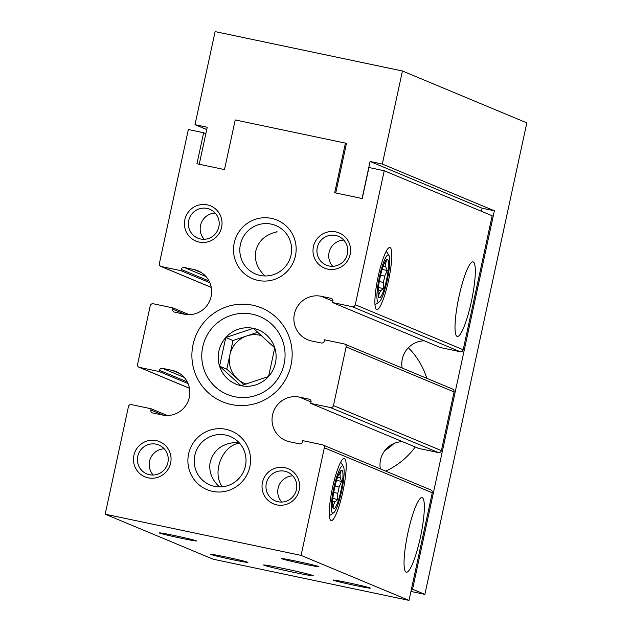<?xml version="1.0" encoding="UTF-8"?>
<svg xmlns="http://www.w3.org/2000/svg" width="632" height="632" viewBox="0 0 632 632"><rect width="100%" height="100%" fill="white"/><g stroke="black" fill="none" stroke-linecap="round" stroke-linejoin="round"><path stroke-width="0.95" d="M291.028 255.091A26.252 25.849 -67.4 0 0 275.829 225.537A26.252 25.849 -67.4 0 0 241.866 239.82A26.252 25.849 -67.4 0 0 255.612 274.004A26.252 25.849 -67.4 0 0 291.028 255.091M265.021 275.963C257.224 268.632 254.159 260.273 255.834 250.88C258.543 240.666 265.661 234.33 277.172 231.857L276.84 231.588M284.108 364.008A42.21 41.562 -67.4 0 0 259.665 316.49A42.21 41.562 -67.4 0 0 205.06 339.455A42.21 41.562 -67.4 0 0 227.172 394.408A42.21 41.562 -67.4 0 0 284.108 364.008M239.599 443.229C222.464 444.983 211.507 472.633 222.338 486.782M219.415 486.901C211.617 479.57 208.552 471.211 210.227 461.818C214.058 449.06 223.578 442.566 238.778 442.337M299.45 397.141A22.863 22.507 112.6 0 0 285.822 440.583A22.863 22.507 112.6 0 0 289.788 441.815L299.465 443.846A2.544 2.504 112.6 0 0 302.452 441.879L302.72 440.638L322.431 444.786A2.544 2.504 112.6 0 1 324.342 447.78L301.077 555.386L105.181 514.187L128.446 406.581A2.544 2.504 112.6 0 1 131.432 404.622L151.143 408.762L150.874 410.002A2.544 2.504 112.6 0 0 152.786 413.004L162.456 415.034A22.863 22.507 112.6 0 0 176.091 371.6A22.863 22.507 112.6 0 0 172.117 370.368L162.44 368.33A2.544 2.504 112.6 0 0 159.462 370.297L159.193 371.537L139.475 367.397A2.544 2.504 112.6 0 1 137.563 364.395L150.25 305.73A2.544 2.504 112.6 0 1 153.236 303.763L172.947 307.91L172.678 309.151A2.544 2.504 112.6 0 0 174.59 312.145L184.26 314.183A22.863 22.507 112.6 0 0 197.895 270.749A22.863 22.507 112.6 0 0 193.921 269.516L184.252 267.478A2.544 2.504 112.6 0 0 181.266 269.445L180.997 270.686L161.286 266.538A2.544 2.504 112.6 0 1 159.375 263.544L188.344 129.536L203.646 132.752L196.939 163.775L224.486 169.566L235.222 119.938L345.412 143.109L334.683 192.744L362.231 198.535L368.938 167.512L384.24 170.735L355.271 304.743A2.544 2.504 112.6 0 1 352.285 306.71L332.566 302.562L332.835 301.322A2.544 2.504 112.6 0 0 330.923 298.328L321.253 296.29A22.863 22.507 112.6 0 0 307.626 339.724A22.863 22.507 112.6 0 0 311.6 340.964L321.269 342.994A2.544 2.504 112.6 0 0 324.255 341.027L324.524 339.787L344.235 343.934A2.544 2.504 112.6 0 1 344.677 344.069L452.607 389.083A2.544 2.504 112.6 0 1 454.076 391.943L441.389 450.608A2.544 2.504 112.6 0 1 438.403 452.575L418.692 448.428L310.762 403.413L311.031 402.173A2.544 2.504 112.6 0 0 309.119 399.179L299.45 397.141L311.062 401.992M344.677 344.069A2.544 2.504 112.6 0 1 346.146 346.928L333.459 405.594A2.544 2.504 112.6 0 1 330.481 407.561L310.762 403.413M380.369 468.904A22.863 22.507 112.6 0 1 402.521 441.681M322.873 444.92L430.795 489.934A2.544 2.504 112.6 0 1 432.272 492.794L409.007 600.4L213.11 559.202L105.181 514.187M332.59 487.367A31.75 5.475 -78.1 0 1 343.223 458.721A31.75 5.475 -78.1 0 1 343.089 490.637A31.75 5.475 -78.1 0 1 330.362 519.907A31.75 5.475 -78.1 0 1 332.59 487.367M408.027 532.357A38.102 6.565 -78.1 0 1 422.034 497.637A38.102 6.565 -78.1 0 1 420.62 536.284A38.102 6.565 -78.1 0 1 406.352 572.221A38.102 6.565 -78.1 0 1 408.027 532.357M301.077 555.386L409.007 600.4M174.803 535.636A19.055 0.616 -167.8 0 0 159.28 532.871A19.055 0.616 -167.8 0 0 177.758 537.516A19.055 0.616 -167.8 0 0 196.505 540.921A19.055 0.616 -167.8 0 0 174.803 535.636M297.238 561.382A19.055 0.616 -167.8 0 0 281.714 558.625A19.055 0.616 -167.8 0 0 300.192 563.27A19.055 0.616 -167.8 0 0 318.939 566.675A19.055 0.616 -167.8 0 0 297.238 561.382M226.201 557.068A19.055 0.616 -167.8 0 0 210.669 554.311A19.055 0.616 -167.8 0 0 229.147 558.957A19.055 0.616 -167.8 0 0 247.894 562.362A19.055 0.616 -167.8 0 0 226.201 557.068M348.635 582.815A19.055 0.616 -167.8 0 0 333.111 580.058A19.055 0.616 -167.8 0 0 351.59 584.703A19.055 0.616 -167.8 0 0 370.336 588.108A19.055 0.616 -167.8 0 0 348.635 582.815M284.329 568.658A25.406 0.822 -167.8 0 0 263.615 565A25.406 0.822 -167.8 0 0 288.271 571.17A25.406 0.822 -167.8 0 0 313.275 575.736A25.406 0.822 -167.8 0 0 284.329 568.658M151.143 408.762L167.314 415.508M159.193 371.537L188.067 383.585M172.947 307.91L189.118 314.657M180.997 270.686L209.871 282.733M203.646 132.752L205.85 133.676M384.24 170.735L492.17 215.749L463.193 349.757A2.544 2.504 112.6 0 1 460.214 351.724L440.496 347.576L332.566 302.562M378.197 276.429A31.75 5.475 -78.1 0 1 388.83 247.784A31.75 5.475 -78.1 0 1 388.696 279.7A31.75 5.475 -78.1 0 1 375.969 308.969A31.75 5.475 -78.1 0 1 378.197 276.429M458.998 296.606A38.102 6.565 -78.1 0 1 473.013 261.885A38.102 6.565 -78.1 0 1 471.598 300.524A38.102 6.565 -78.1 0 1 457.323 336.461A38.102 6.565 -78.1 0 1 458.998 296.606M402.173 368.053A22.863 22.507 112.6 0 1 424.325 340.83M249.83 466.779A31.75 31.26 -67.4 0 0 209.729 430.258A31.75 31.26 -67.4 0 0 198.108 483.986A31.75 31.26 -67.4 0 0 249.83 466.779M295.436 255.834A31.75 31.26 -67.4 0 0 255.336 219.32A31.75 31.26 -67.4 0 0 243.715 273.048A31.75 31.26 -67.4 0 0 295.436 255.834M291.004 365.17A50.805 50.015 -67.4 0 0 226.833 306.733A50.805 50.015 -67.4 0 0 208.244 392.701A50.805 50.015 -67.4 0 0 291.004 365.17M299.189 490.124A19.055 18.755 -67.4 0 0 275.125 468.217A19.055 18.755 -67.4 0 0 268.15 500.449A19.055 18.755 -67.4 0 0 299.189 490.124M170.624 463.09A19.055 18.755 -67.4 0 0 146.569 441.176A19.055 18.755 -67.4 0 0 139.593 473.415A19.055 18.755 -67.4 0 0 170.624 463.09M350.16 254.372A19.055 18.755 -67.4 0 0 326.096 232.458A19.055 18.755 -67.4 0 0 319.12 264.697A19.055 18.755 -67.4 0 0 350.16 254.372M221.603 227.338A19.055 18.755 -67.4 0 0 197.54 205.424A19.055 18.755 -67.4 0 0 190.564 237.664A19.055 18.755 -67.4 0 0 221.603 227.338M215.149 213.047A15.618 15.373 -67.4 0 0 204.215 239.275M218.846 226.872A15.618 15.373 -67.4 0 0 189.6 217.787A15.618 15.373 -67.4 0 0 197.776 238.122A15.618 15.373 -67.4 0 0 218.846 226.872M343.705 240.081A15.618 15.373 -67.4 0 0 332.772 266.309M347.403 253.906A15.618 15.373 -67.4 0 0 318.157 244.821A15.618 15.373 -67.4 0 0 326.333 265.156A15.618 15.373 -67.4 0 0 347.403 253.906M164.178 448.807A15.618 15.373 -67.4 0 0 153.236 475.027M167.875 462.624A15.618 15.373 -67.4 0 0 138.629 453.539A15.618 15.373 -67.4 0 0 146.806 473.874A15.618 15.373 -67.4 0 0 167.875 462.624M292.735 475.841A15.618 15.373 -67.4 0 0 281.793 502.069M296.432 489.666A15.618 15.373 -67.4 0 0 267.186 480.581A15.618 15.373 -67.4 0 0 275.362 500.907A15.618 15.373 -67.4 0 0 296.432 489.666M245.421 466.029A26.252 25.849 -67.4 0 0 230.222 436.475A26.252 25.849 -67.4 0 0 196.26 450.758A26.252 25.849 -67.4 0 0 210.006 484.942A26.252 25.849 -67.4 0 0 245.421 466.029M345.412 143.109L346.439 143.535L335.75 192.965M199.238 164.257L207.241 127.237L194.996 124.662L206.743 129.56M482.121 208.212L370.083 161.484L382.328 164.059L494.366 210.788L482.121 208.212L481.458 211.278M408.351 347.742A76.211 75.026 112.6 0 1 426.805 378.323M415.24 446.99A76.211 75.026 112.6 0 1 385.71 471.132M494.366 210.788L412.538 589.237L411.472 589.008M362.081 198.503L370.083 161.484M412.538 589.237L424.878 594.38L526.819 122.869L402.442 70.997L382.328 164.059M402.442 70.997L215.117 31.6L194.996 124.662M424.878 594.38L410.942 591.449M393.933 443.506A57.157 56.272 112.6 0 1 384.817 450.584M389.905 445.742A57.157 56.272 112.6 0 1 387.756 447.44M218.885 351.068A29.341 28.882 112.6 0 1 260.471 330.868A29.341 28.882 112.6 0 1 268.56 376.498A29.341 28.882 112.6 0 1 233.864 383.158A29.341 28.882 112.6 0 1 218.885 351.068M225.782 337.535L219.581 366.189L240.974 385.67L268.56 376.49L274.754 347.837L253.361 328.356L225.782 337.535L232.971 340.537L246.764 335.947A25.406 25.011 112.6 0 1 261.561 335.655M246.227 384.074A25.406 25.011 112.6 0 1 246.764 335.947L257.793 332.282M243.905 384.785L226.777 369.191L232.971 340.537M226.777 369.191L219.581 366.189M332.63 513.089A24.135 4.163 -78.1 0 1 334.202 486.198A24.135 4.163 -78.1 0 1 343.334 466.408A24.135 4.163 -78.1 0 1 341.801 490.369A24.135 4.163 -78.1 0 1 333.554 512.915A24.135 4.163 -78.1 0 1 332.63 513.089M333.57 508.744A19.687 3.397 -78.1 0 1 332.867 507.662A19.687 3.397 -78.1 0 1 334.407 488.812A19.687 3.397 -78.1 0 1 340.585 470.943A19.687 3.397 -78.1 0 1 341.572 487.564A19.687 3.397 -78.1 0 1 333.57 508.744M332.835 498.458L337.693 499.478L335.015 501.816A16.321 2.812 -78.1 0 1 333.435 504.573L332.495 504.376M337.693 499.478L337.772 493.331L333.704 492.47M336.548 480.359L341.604 481.426L339.123 487.067A16.321 2.812 -78.1 0 1 337.772 493.331M341.604 481.426L340.19 477.871L337.535 477.31M339.676 472.309L340.964 471.314L339.969 474.363A16.321 2.812 -78.1 0 1 340.19 477.871M332.606 506.279L333.159 507.425L333.435 504.573M339.969 474.363L338.784 474.118M339.123 487.067L334.992 486.198M335.015 501.816L332.582 501.31M378.236 302.151A24.135 4.163 -78.1 0 1 379.808 275.26A24.135 4.163 -78.1 0 1 388.941 255.47A24.135 4.163 -78.1 0 1 387.408 279.431A24.135 4.163 -78.1 0 1 379.161 301.978A24.135 4.163 -78.1 0 1 378.236 302.151M379.176 297.806A19.687 3.397 -78.1 0 1 378.473 296.724A19.687 3.397 -78.1 0 1 380.014 277.875A19.687 3.397 -78.1 0 1 386.192 260.005A19.687 3.397 -78.1 0 1 387.179 276.618A19.687 3.397 -78.1 0 1 379.176 297.806M378.442 287.513L383.3 288.54L380.622 290.878A16.321 2.812 -78.1 0 1 379.042 293.635L378.102 293.438M383.3 288.54L383.379 282.385L379.311 281.532M382.155 269.422L387.211 270.488L384.73 276.129A16.321 2.812 -78.1 0 1 383.379 282.385M387.211 270.488L385.797 266.933L383.142 266.372M385.283 261.372L386.571 260.376L385.575 263.425A16.321 2.812 -78.1 0 1 385.797 266.933M378.213 295.342L378.766 296.487L379.042 293.635M385.575 263.425L384.39 263.181M384.73 276.129L380.598 275.26M380.622 290.878L378.189 290.372M346.146 346.928L454.076 391.943M333.459 405.594L441.389 450.608M330.481 407.561L438.403 452.575M309.119 399.179L309.972 399.535M324.342 447.78L432.272 492.794M150.874 410.002L163.333 415.2M172.117 370.368L179.757 373.552M162.44 368.33L184.189 377.399M159.462 370.297L187.277 381.902M139.475 367.397L189.458 388.238M172.678 309.151L185.137 314.349M193.921 269.516L201.561 272.7M184.252 267.478L205.993 276.547M181.266 269.445L209.081 281.05M161.286 266.538L211.262 287.386M355.271 304.743L463.193 349.757M352.285 306.71L460.214 351.724M330.923 298.328L331.776 298.683M321.253 296.29L332.874 301.14M139.04 367.255L189.466 388.293M160.844 266.404L211.278 287.434M343.334 466.408L340.648 462.158M333.554 512.915L329.383 515.728M388.941 255.47L386.255 251.212M379.161 301.978L374.989 304.79"/></g></svg>
